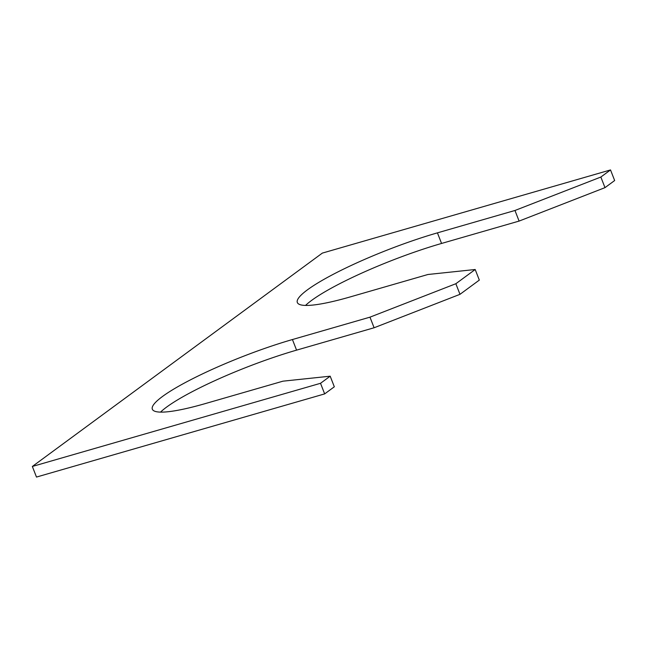 <?xml version="1.0" encoding="UTF-8"?>
<svg xmlns="http://www.w3.org/2000/svg" width="647" height="647" viewBox="0 0 647 647"><rect width="100%" height="100%" fill="white"/><g stroke="black" fill="none" stroke-linecap="round" stroke-linejoin="round"><path stroke-width="0.97" d="M610.517 169.935L322.343 253.098L32.35 466.463L36.483 477.065L324.657 393.902L334.321 386.793L330.188 376.19L282.974 381.172L205.439 403.55A103.682 16.215 158.7 0 1 152.336 409.203A103.682 16.215 158.7 0 1 195.677 377.217A103.682 16.215 158.7 0 1 292.436 339.538L369.971 317.159L374.103 327.762L459.985 294.328L479.322 280.102L475.189 269.508L427.966 274.49L350.431 296.86A103.682 16.215 -21.3 0 1 297.337 302.521A103.682 16.215 -21.3 0 1 340.67 270.535A103.682 16.215 -21.3 0 1 437.429 232.855L514.963 210.477L519.096 221.08L604.985 187.646L614.65 180.537L610.517 169.935L600.853 177.043L604.985 187.646M32.35 466.463L320.524 383.299L324.657 393.902M320.524 383.299L330.188 376.19M160.537 412.115A103.682 16.215 158.7 0 1 296.569 350.14L374.103 327.762M459.985 294.328L455.852 283.726L475.189 269.508M437.429 232.855L441.561 243.45A103.682 16.215 -21.3 0 0 305.538 305.424M441.561 243.45L519.096 221.08M455.852 283.726L369.971 317.159M600.853 177.043L514.963 210.477M292.436 339.538L296.569 350.14"/></g></svg>

